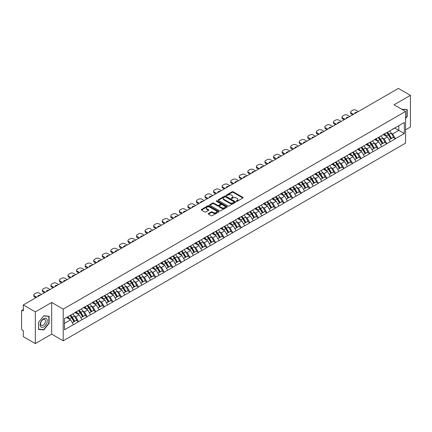 <?xml version="1.0" encoding="UTF-8"?>
<svg xmlns="http://www.w3.org/2000/svg" width="432" height="432" viewBox="0 0 432 432"><rect width="100%" height="100%" fill="white"/><g stroke="black" fill="none" stroke-linecap="round" stroke-linejoin="round"><path stroke-width="0.65" d="M236.407 201.307A0.535 0.308 0 0 0 237.157 201.307L242.881 198.002A0.761 0.437 0 0 0 243.108 197.689A0.761 0.437 0 0 0 242.881 197.381L233.188 191.781A0.761 0.437 0 0 0 232.108 191.781L226.384 195.086A0.535 0.308 0 0 0 227.14 195.523L227.88 195.091A2.435 1.409 0 0 1 231.325 195.091L232.135 195.561A2.435 1.409 0 0 1 232.848 196.555A2.435 1.409 0 0 1 232.135 197.548L231.395 197.98A0.535 0.308 0 0 0 232.151 198.412L232.891 197.986A2.435 1.409 0 0 1 236.336 197.986L237.146 198.45A2.435 1.409 0 0 1 237.859 199.449A2.435 1.409 0 0 1 237.146 200.443L236.407 200.869A0.535 0.308 0 0 0 236.407 201.307L236.407 200.869M208.456 213.489A0.761 0.437 0 0 0 208.235 213.802A0.761 0.437 0 0 0 208.456 214.115L211.178 215.681A0.761 0.437 0 0 0 212.258 215.681L218.614 212.015A0.761 0.437 0 0 0 218.835 211.702A0.761 0.437 0 0 0 218.614 211.394L208.915 205.794A0.761 0.437 0 0 0 207.841 205.794L201.479 209.461A0.761 0.437 0 0 0 201.258 209.774A0.761 0.437 0 0 0 201.479 210.087L204.768 211.982A0.761 0.437 0 0 0 205.848 211.982L208.564 210.411A0.761 0.437 0 0 0 208.791 210.103A0.761 0.437 0 0 0 208.564 209.79L206.939 208.85A2.036 1.177 0 0 1 206.339 208.019A2.036 1.177 0 0 1 207.598 206.928A2.036 1.177 0 0 1 209.817 207.187L216.205 210.87A2.036 1.177 0 0 1 216.799 211.702A2.036 1.177 0 0 1 215.541 212.787A2.036 1.177 0 0 1 213.322 212.533L212.258 211.918A0.761 0.437 0 0 0 211.178 211.918L208.456 213.489L208.456 214.115L211.178 212.555L211.178 211.918M51.678 302.459L35.321 311.899L23.301 304.96L398.38 88.414L410.4 95.353L394.043 104.792L405.572 111.451L63.202 309.112L51.678 302.459L51.678 334.147L63.202 340.799L63.202 309.112M227.934 206.01A0.761 0.437 0 0 0 229.009 206.01L235.37 202.338A0.761 0.437 0 0 0 235.591 202.03A0.761 0.437 0 0 0 235.37 201.717L225.671 196.117A0.761 0.437 0 0 0 224.591 196.117L218.236 199.789A0.761 0.437 0 0 0 218.014 200.102A0.761 0.437 0 0 0 218.236 200.41L227.934 206.01M216.589 201.42A0.535 0.308 0 0 1 217.134 201.496L226.978 207.182L220.633 210.848A0.761 0.437 0 0 1 219.559 210.848L209.86 205.249L212.582 203.688L212.582 203.056L209.86 204.628A0.761 0.437 0 0 0 209.633 204.935A0.761 0.437 0 0 0 209.86 205.249L209.86 204.628M212.582 203.688A0.761 0.437 0 0 1 213.656 203.688L213.656 203.056A0.761 0.437 0 0 0 212.582 203.056M213.656 203.056L217.588 205.324A0.761 0.437 0 0 0 218.668 205.324L220.471 204.282A0.761 0.437 0 0 0 220.693 203.974A0.761 0.437 0 0 0 220.471 203.661L216.378 201.296A0.535 0.308 0 0 1 217.134 200.864L226.989 206.555A0.761 0.437 0 0 1 227.216 206.863A0.761 0.437 0 0 1 226.989 207.176L226.989 206.555M63.202 340.799L405.572 143.138L405.572 111.451M69.935 315.554A5.2 3.002 -120 0 1 71.717 317.639L74.142 321.64L76.253 320.42L78.597 321.77L75.854 316.829L74.331 315.949M78.597 321.77L64.465 329.74L64.465 318.713L404.309 122.504L404.309 133.537L395.388 138.683L392.645 133.931L391.122 133.051M386.726 132.656A5.2 3.002 -120 0 1 388.508 134.741L390.933 138.742L393.044 137.522L395.388 138.683M395.388 138.872L386.829 143.629L384.08 138.872L382.563 137.997M378.167 137.597A5.2 3.002 -120 0 1 379.944 139.682L382.369 143.683L384.485 142.463L386.829 143.629M386.829 143.818L378.265 148.57L375.521 143.818L373.999 142.938M369.603 142.544A5.2 3.002 -120 0 1 371.385 144.623L373.81 148.624L375.921 147.404L378.265 148.57M378.265 148.759L369.706 153.511L366.957 148.759L365.44 147.884M361.044 147.485A5.2 3.002 -120 0 1 362.821 149.569L365.245 153.571L367.357 152.35L369.706 153.511M369.706 153.706L361.141 158.458L358.398 153.706L356.875 152.825M352.48 152.431A5.2 3.002 -120 0 1 354.262 154.51L356.686 158.512L358.798 157.291L361.141 158.458M361.141 158.647L352.577 163.399L349.834 158.647L348.316 157.766M343.921 157.372A5.2 3.002 -120 0 1 345.697 159.457L348.122 163.458L350.233 162.238L352.577 163.399M352.577 163.588L344.018 168.345L341.275 163.588L339.752 162.713M335.356 162.319A5.2 3.002 -120 0 1 337.138 164.398L339.563 168.399L341.674 167.179L344.018 168.345M344.018 168.534L335.453 173.286L332.71 168.534L331.193 167.654M326.792 167.26A5.2 3.002 -120 0 1 328.574 169.339L330.998 173.34L333.11 172.125L335.453 173.286M335.453 173.475L326.894 178.227L324.151 173.475L322.628 172.6M318.233 172.201A5.2 3.002 -120 0 1 320.015 174.285L322.434 178.286L324.551 177.066L326.894 178.227M326.894 178.421L318.33 183.173L315.587 178.421L314.069 177.541M309.668 177.147A5.2 3.002 -120 0 1 311.45 179.226L313.875 183.227L315.986 182.007L318.33 183.173M318.33 183.362L309.771 188.114L307.028 183.362L305.505 182.482M301.109 182.088A5.2 3.002 -120 0 1 302.886 184.172L305.311 188.174L307.427 186.953L309.771 188.114M309.771 188.303L301.207 193.061L298.463 188.303L296.941 187.429M292.545 187.034A5.2 3.002 -120 0 1 294.327 189.113L296.752 193.115L298.863 191.894L301.207 193.061M301.207 193.25L292.648 198.002L289.899 193.25L288.382 192.37M283.986 191.975A5.2 3.002 -120 0 1 285.763 194.054L288.187 198.056L290.304 196.841L292.648 198.002M292.648 198.191L284.083 202.943L281.34 198.191L279.817 197.316M275.422 196.916A5.2 3.002 -120 0 1 277.204 199.001L279.628 203.002L281.74 201.782L284.083 202.943M284.083 203.137L275.524 207.889L272.776 203.137L271.258 202.257M266.863 201.863A5.2 3.002 -120 0 1 268.639 203.942L271.064 207.943L273.175 206.723L275.524 207.889M275.524 208.078L266.96 212.83L264.217 208.078L262.694 207.198M258.298 206.804A5.2 3.002 -120 0 1 260.08 208.888L262.505 212.89L264.616 211.669L266.96 212.83M266.96 213.019L258.395 217.777L255.652 213.019L254.135 212.144M249.739 211.75A5.2 3.002 -120 0 1 251.516 213.829L253.94 217.831L256.052 216.61L258.395 217.777M258.395 217.966L249.836 222.718L247.093 217.966L245.57 217.085M241.175 216.691A5.2 3.002 -120 0 1 242.957 218.77L245.381 222.777L247.493 221.557L249.836 222.718M249.836 222.907L241.272 227.659L238.529 222.907L237.011 222.032M232.61 221.632A5.2 3.002 -120 0 1 234.392 223.717L236.817 227.718L238.928 226.498L241.272 227.659M241.272 227.853L232.713 232.605L229.97 227.853L228.447 226.973M224.051 226.579A5.2 3.002 -120 0 1 225.833 228.658L228.253 232.659L230.369 231.439L232.713 232.605M232.713 232.794L224.149 237.546L221.405 232.794L219.888 231.914M215.487 231.52A5.2 3.002 -120 0 1 217.269 233.604L219.694 237.605L221.805 236.385L224.149 237.546M224.149 237.735L215.59 242.492L212.846 237.735L211.324 236.86M206.928 236.466A5.2 3.002 -120 0 1 208.705 238.545L211.129 242.546L213.246 241.326L215.59 242.492M215.59 242.681L207.025 247.433L204.282 242.681L202.765 241.801M198.364 241.407A5.2 3.002 -120 0 1 200.146 243.486L202.57 247.493L204.682 246.272L207.025 247.433M207.025 247.622L198.466 252.374L195.718 247.622L194.2 246.748M189.805 246.348A5.2 3.002 -120 0 1 191.581 248.432L194.006 252.434L196.123 251.213L198.466 252.374M198.466 252.569L189.902 257.321L187.159 252.569L185.636 251.689M181.24 251.294A5.2 3.002 -120 0 1 183.022 253.373L185.447 257.375L187.558 256.154L189.902 257.321M189.902 257.51L181.343 262.262L178.594 257.51L177.077 256.635M172.681 256.235A5.2 3.002 -120 0 1 174.458 258.32L176.882 262.321L178.994 261.101L181.343 262.262M181.343 262.451L172.778 267.208L170.035 262.451L168.512 261.576M164.117 261.182A5.2 3.002 -120 0 1 165.899 263.261L168.323 267.262L170.435 266.042L172.778 267.208M172.778 267.397L164.219 272.149L161.471 267.397L159.953 266.517M155.558 266.123A5.2 3.002 -120 0 1 157.334 268.202L159.759 272.209L161.87 270.988L164.219 272.149M164.219 272.338L155.655 277.09L152.912 272.338L151.389 271.463M146.993 271.064A5.2 3.002 -120 0 1 148.775 273.148L151.2 277.15L153.311 275.929L155.655 277.09M155.655 277.285L147.091 282.037L144.347 277.285L142.83 276.404M138.429 276.01A5.2 3.002 -120 0 1 140.211 278.089L142.636 282.091L144.747 280.87L147.091 282.037M147.091 282.226L138.532 286.978L135.788 282.226L134.266 281.351M129.87 280.951A5.2 3.002 -120 0 1 131.652 283.036L134.071 287.037L136.188 285.817L138.532 286.978M138.532 287.172L129.967 291.924L127.224 287.172L125.707 286.292M121.306 285.898A5.2 3.002 -120 0 1 123.088 287.977L125.512 291.978L127.624 290.758L129.967 291.924M129.967 292.113L121.408 296.865L118.665 292.113L117.142 291.233M112.747 290.839A5.2 3.002 -120 0 1 114.529 292.923L116.948 296.924L119.065 295.704L121.408 296.865M121.408 297.054L112.844 301.811L110.101 297.054L108.583 296.179M104.182 295.78A5.2 3.002 -120 0 1 105.964 297.864L108.389 301.865L110.5 300.645L112.844 301.811M112.844 302L104.285 306.752L101.542 302L100.019 301.12M95.623 300.726A5.2 3.002 -120 0 1 97.4 302.805L99.824 306.806L101.941 305.586L104.285 306.752M104.285 306.941L95.72 311.693L92.977 306.941L91.454 306.067M87.059 305.667A5.2 3.002 -120 0 1 88.841 307.751L91.265 311.753L93.377 310.532L95.72 311.693M95.72 311.888L87.161 316.64L84.413 311.888L82.895 311.008M78.5 310.613A5.2 3.002 -120 0 1 80.276 312.692L82.701 316.694L84.812 315.473L87.161 316.64M87.161 316.829L78.597 321.581M75.686 312.044L78.597 310.554M75.854 316.829L79.202 314.896L74.974 312.455M81.945 319.648L79.202 314.896M84.251 307.098L87.161 305.613M84.413 311.888L87.761 309.955L83.538 307.514M90.509 314.707L87.761 309.955M92.81 302.157L95.72 300.667M92.977 306.941L96.325 305.008L92.097 302.567M99.068 309.76L96.325 305.008M101.374 297.216L104.285 295.726M101.542 302L104.884 300.067L100.661 297.626M107.633 304.819L104.884 300.067M109.939 292.27L112.844 290.779M110.101 297.054L113.449 295.121L109.22 292.685M116.192 299.878L113.449 295.121M118.498 287.329L121.408 285.838M118.665 292.113L122.013 290.18L117.785 287.739M124.756 294.932L122.013 290.18M127.062 282.382L129.967 280.897M127.224 287.172L130.572 285.239L126.344 282.798M133.315 289.991L130.572 285.239M135.621 277.441L138.532 275.951M135.788 282.226L139.136 280.292L134.908 277.852M141.88 285.044L139.136 280.292M144.185 272.5L147.091 271.01M144.347 277.285L147.695 275.351L143.473 272.911M150.439 280.103L147.695 275.351M152.744 267.554L155.655 266.063M152.912 272.338L156.26 270.405L152.032 267.964M159.003 275.162L156.26 270.405M161.309 262.613L164.219 261.122M161.471 267.397L164.819 265.464L160.596 263.023M167.562 270.216L164.819 265.464M169.868 257.666L172.778 256.181M170.035 262.451L173.383 260.523L169.155 258.082M176.126 265.275L173.383 260.523M178.432 252.725L181.343 251.235M178.594 257.51L181.942 255.577L177.719 253.136M184.691 260.329L181.942 255.577M186.991 247.784L189.902 246.294M187.159 252.569L190.507 250.636L186.278 248.195M193.25 255.388L190.507 250.636M195.556 242.838L198.466 241.348M195.718 247.622L199.066 245.689L194.843 243.248M201.814 250.447L199.066 245.689M204.12 237.897L207.025 236.407M204.282 242.681L207.63 240.748L203.402 238.307M210.373 245.5L207.63 240.748M212.679 232.951L215.59 231.466M212.846 237.735L216.194 235.802L211.966 233.366M218.938 240.559L216.194 235.802M221.243 228.01L224.149 226.519M221.405 232.794L224.753 230.861L220.525 228.42M227.497 235.613L224.753 230.861M229.802 223.069L232.713 221.578M229.97 227.853L233.318 225.92L229.09 223.479M236.061 230.672L233.318 225.92M238.367 218.122L241.272 216.632M238.529 222.907L241.877 220.973L237.654 218.533M244.62 225.725L241.877 220.973M246.926 213.181L249.836 211.691M247.093 217.966L250.441 216.032L246.213 213.592M253.184 220.784L250.441 216.032M255.49 208.235L258.395 206.75M255.652 213.019L259 211.086L254.777 208.651M261.743 215.843L259 211.086M264.049 203.294L266.96 201.803M264.217 208.078L267.565 206.145L263.336 203.704M270.308 210.897L267.565 206.145M272.614 198.353L275.524 196.862M272.776 203.137L276.124 201.204L271.901 198.763M278.872 205.956L276.124 201.204M281.173 193.406L284.083 191.916M281.34 198.191L284.688 196.258L280.46 193.817M287.431 201.01L284.688 196.258M289.737 188.465L292.648 186.975M289.899 193.25L293.247 191.317L289.024 188.876M295.996 196.069L293.247 191.317M298.301 183.519L301.207 182.034M298.463 188.303L301.811 186.37L297.583 183.935M304.555 191.128L301.811 186.37M306.86 178.578L309.771 177.088M307.028 183.362L310.376 181.429L306.148 178.988M313.119 186.181L310.376 181.429M315.425 173.632L318.33 172.147M315.587 178.421L318.935 176.488L314.707 174.047M321.678 181.24L318.935 176.488M323.984 168.691L326.894 167.2M324.151 173.475L327.499 171.542L323.271 169.101M330.242 176.294L327.499 171.542M332.548 163.75L335.453 162.259M332.71 168.534L336.058 166.601L331.835 164.16M338.801 171.353L336.058 166.601M341.107 158.803L344.018 157.313M341.275 163.588L344.623 161.654L340.394 159.219M347.366 166.412L344.623 161.654M349.672 153.862L352.577 152.372M349.834 158.647L353.182 156.713L348.959 154.273M355.925 161.465L353.182 156.713M358.231 148.916L361.141 147.431M358.398 153.706L361.746 151.772L357.518 149.332M364.489 156.524L361.746 151.772M366.795 143.975L369.706 142.484M366.957 148.759L370.305 146.826L366.082 144.385M373.054 151.578L370.305 146.826M375.354 139.034L378.265 137.543M375.521 143.818L378.869 141.885L374.641 139.444M381.613 146.637L378.869 141.885M383.918 134.087L386.829 132.597M384.08 138.872L387.428 136.939L383.206 134.503M390.177 141.696L387.428 136.939M392.483 129.146L395.388 127.656M392.645 133.931L398.817 130.367L398.817 125.674L404.309 122.504M394.756 128.023L404.309 133.537M405.572 129.827L410.4 127.04L410.4 95.353M35.321 311.899L35.321 343.586L23.301 336.647L23.301 330.723L22.421 330.215A1.166 0.67 -120 0 1 21.6 328.79L21.6 310.856A1.166 0.67 -120 0 1 21.843 310.322A1.166 0.67 -120 0 1 22.421 310.381L23.301 310.889L23.301 304.96M35.321 343.586L51.678 334.147M64.465 323.406L70.637 319.837L66.577 317.493M73.381 324.594L70.637 319.837M388.39 134.833L388.66 134.989M379.825 139.774L380.095 139.93M371.266 144.72L371.536 144.877M362.702 149.661L362.972 149.818M354.137 154.602L354.413 154.759M345.578 159.548L345.848 159.705M337.014 164.489L337.289 164.646M328.455 169.436L328.725 169.592M319.891 174.377L320.166 174.533M311.332 179.318L311.602 179.474M302.767 184.264L303.043 184.421M294.208 189.205L294.478 189.362M285.644 194.152L285.914 194.308M277.085 199.093L277.355 199.249M268.52 204.034L268.79 204.196M259.956 208.98L260.231 209.137M251.397 213.921L251.667 214.078M242.833 218.867L243.108 219.024M234.274 223.808L234.544 223.965M225.709 228.749L225.985 228.911M217.15 233.696L217.42 233.852M208.586 238.637L208.861 238.793M200.027 243.583L200.297 243.74M191.462 248.524L191.732 248.681M182.903 253.471L183.173 253.627M174.339 258.412L174.609 258.568M165.775 263.353L166.05 263.509M157.216 268.299L157.486 268.456M148.651 273.24L148.927 273.397M140.092 278.186L140.362 278.343M131.528 283.127L131.803 283.284M122.969 288.068L123.239 288.225M114.404 293.015L114.68 293.171M105.845 297.956L106.115 298.112M97.281 302.902L97.551 303.059M88.722 307.843L88.992 308M80.158 312.784L80.428 312.941M71.593 317.731L71.869 317.887M405.572 118.595L407.187 116.581L407.187 109.517L401.738 109.237M49.124 316.246L43.826 315.77L38.534 322.358L38.534 329.422L43.826 329.897L49.124 323.309L49.124 316.246M236.617 201.382L237.146 201.074A2.435 1.409 0 0 0 237.859 200.081L237.859 199.449M232.848 196.555L232.848 197.186A2.435 1.409 0 0 1 232.135 198.185L231.606 198.488M242.87 198.007L233.188 192.413A0.761 0.437 0 0 0 232.108 192.413L226.6 195.599M235.37 201.717L235.37 202.338L225.671 196.754A0.761 0.437 0 0 0 224.591 196.754L218.246 200.416L218.236 199.789M234.02 202.246A0.535 0.308 0 0 0 234.02 201.814L225.509 196.895A0.535 0.308 0 0 0 224.753 196.895L223.976 197.348A2.435 1.409 0 0 0 223.258 198.342A2.435 1.409 0 0 0 223.976 199.341L229.792 202.7A2.435 1.409 0 0 0 233.242 202.7L234.02 202.246L234.02 202.883A0.535 0.308 0 0 0 234.176 202.662L234.176 202.03M223.258 198.342L223.258 198.979A2.435 1.409 0 0 0 223.976 199.973L223.976 199.341M234.02 202.883L233.242 203.332A2.435 1.409 0 0 1 229.792 203.332L223.976 199.973M213.656 203.688L217.588 205.961A0.761 0.437 0 0 0 218.668 205.961L220.471 204.919A0.761 0.437 0 0 0 220.693 204.606L220.693 203.974M221.67 207.684A2.036 1.177 0 0 0 223.889 207.938A2.036 1.177 0 0 0 225.148 206.852A2.036 1.177 0 0 0 224.554 206.021L222.302 204.719A0.761 0.437 0 0 0 221.227 204.719L219.424 205.762A0.761 0.437 0 0 0 219.197 206.075A0.761 0.437 0 0 0 219.424 206.383L221.67 207.684L221.67 208.316A2.036 1.177 0 0 0 223.889 208.57A2.036 1.177 0 0 0 225.148 207.484L225.148 206.852M219.197 206.075L219.197 206.707A0.761 0.437 0 0 0 219.424 207.02L219.424 206.383M221.67 208.316L219.424 207.02M216.799 211.702L216.799 212.333A2.036 1.177 0 0 1 215.541 213.424A2.036 1.177 0 0 1 213.322 213.17L212.258 212.555A0.761 0.437 0 0 0 211.178 212.555M206.339 208.019L206.339 208.651A2.036 1.177 0 0 0 206.939 209.482L206.939 208.85M208.559 210.416L206.939 209.482M218.603 212.02L208.915 206.426A0.761 0.437 0 0 0 207.841 206.426L201.49 210.092M406.917 116.419L407.187 116.581M48.848 323.147L49.124 323.309M43.27 329.573L43.826 329.897M358.317 111.542L356.038 110.23A2.327 1.345 0 0 0 352.744 110.23L351.265 111.083A2.327 1.345 0 0 0 350.579 112.034A2.327 1.345 0 0 0 351.265 112.984L351.265 113.935L352.717 114.777M351.265 113.935A2.327 1.345 180 0 1 350.579 112.984L350.579 112.034M351.265 112.984L353.538 114.302M354.818 113.562A1.825 1.053 180 0 1 354.764 113.303A1.825 1.053 180 0 1 357.037 112.282M389.513 131.047A6.367 3.672 60 0 1 391.181 133.148L389.07 134.368A6.367 3.672 -120 0 0 387.401 132.268M389.07 134.368L391.495 138.37L393.606 137.149L391.181 133.148M390.933 138.742L391.495 138.37M393.044 137.522L393.606 137.149M383.762 134.179A5.2 3.002 60 0 1 385.198 135.648M384.572 133.898A6.367 3.672 60 0 1 386.24 135.999L386.483 136.393M389.086 139.806L390.776 138.78L388.357 134.779A6.367 3.672 -120 0 0 386.689 132.678M390.776 138.78L389.065 139.768M349.753 116.489L347.474 115.171A2.327 1.345 0 0 0 344.18 115.171L342.7 116.024A2.327 1.345 0 0 0 342.02 116.98A2.327 1.345 0 0 0 342.7 117.931L342.7 118.881L344.153 119.718M342.7 118.881A2.327 1.345 180 0 1 342.02 117.931L342.02 116.98M342.7 117.931L344.979 119.243M346.259 118.503A1.825 1.053 180 0 1 346.199 118.244A1.825 1.053 180 0 1 348.473 117.223M380.954 135.994A6.367 3.672 60 0 1 382.622 138.089L380.506 139.309A6.367 3.672 -120 0 0 378.837 137.214M380.506 139.309L382.93 143.311L385.042 142.09L382.622 138.089M382.369 143.683L382.93 143.311M384.485 142.463L385.042 142.09M375.197 139.12A5.2 3.002 60 0 1 376.634 140.594M376.013 138.845A6.367 3.672 60 0 1 377.681 140.94L377.919 141.334M380.522 144.747L382.217 143.721L379.793 139.72A6.367 3.672 -120 0 0 378.124 137.624M382.217 143.721L380.5 144.715M341.188 121.43L338.915 120.112A2.327 1.345 0 0 0 335.621 120.112L334.136 120.971A2.327 1.345 0 0 0 333.455 121.921A2.327 1.345 0 0 0 334.136 122.872L334.136 123.822L335.594 124.664M334.136 123.822A2.327 1.345 180 0 1 333.455 122.872L333.455 121.921M334.136 122.872L336.415 124.184M337.694 123.449A1.825 1.053 180 0 1 337.64 123.19A1.825 1.053 180 0 1 339.914 122.17M372.389 140.935A6.367 3.672 60 0 1 374.058 143.03L371.947 144.25A6.367 3.672 -120 0 0 370.278 142.155M371.947 144.25L374.366 148.252L376.483 147.037L374.058 143.03M373.81 148.624L374.366 148.252M375.921 147.404L376.483 147.037M366.638 144.067A5.2 3.002 60 0 1 368.075 145.535M367.448 143.786A6.367 3.672 60 0 1 369.117 145.886L369.355 146.281M371.963 149.693L373.653 148.667L371.234 144.666A6.367 3.672 -120 0 0 369.565 142.565M373.653 148.667L371.941 149.656M332.629 126.371L330.35 125.059A2.327 1.345 0 0 0 327.056 125.059L325.577 125.912A2.327 1.345 0 0 0 324.896 126.862A2.327 1.345 0 0 0 325.577 127.813L325.577 128.763L327.029 129.605M325.577 128.763A2.327 1.345 180 0 1 324.896 127.813L324.896 126.862M325.577 127.813L327.856 129.13M329.13 128.39A1.825 1.053 180 0 1 329.076 128.131A1.825 1.053 180 0 1 331.349 127.111M363.83 145.876A6.367 3.672 60 0 1 365.494 147.976L363.382 149.197A6.367 3.672 -120 0 0 361.714 147.096M363.382 149.197L365.807 153.198L367.918 151.978L365.494 147.976M365.245 153.571L365.807 153.198M367.357 152.35L367.918 151.978M358.074 149.008A5.2 3.002 60 0 1 359.51 150.482M358.889 148.732A6.367 3.672 60 0 1 360.558 150.827L360.796 151.222M363.398 154.634L365.094 153.608L362.669 149.607A6.367 3.672 -120 0 0 361.001 147.512M365.094 153.608L363.377 154.597M324.065 131.317L321.791 130A2.327 1.345 0 0 0 318.497 130L317.012 130.858A2.327 1.345 0 0 0 316.332 131.809A2.327 1.345 0 0 0 317.012 132.759L317.012 133.709L318.47 134.546M317.012 133.709A2.327 1.345 180 0 1 316.332 132.759L316.332 131.809M317.012 132.759L319.291 134.071M320.571 133.337A1.825 1.053 180 0 1 320.512 133.072A1.825 1.053 180 0 1 322.79 132.052M355.266 150.822A6.367 3.672 60 0 1 356.935 152.917L354.823 154.138A6.367 3.672 -120 0 0 353.155 152.042M354.823 154.138L357.242 158.139L359.359 156.919L356.935 152.917M356.686 158.512L357.242 158.139M358.798 157.291L359.359 156.919M349.515 153.954A5.2 3.002 60 0 1 350.946 155.423M350.325 153.673A6.367 3.672 60 0 1 351.994 155.768L352.231 156.163M354.839 159.581L356.53 158.555L354.105 154.548A6.367 3.672 -120 0 0 352.442 152.453M356.53 158.555L354.818 159.543M315.506 136.258L313.227 134.946A2.327 1.345 0 0 0 309.933 134.946L308.453 135.799A2.327 1.345 0 0 0 307.773 136.75A2.327 1.345 0 0 0 308.453 137.7L308.453 138.65L309.906 139.493M308.453 138.65A2.327 1.345 180 0 1 307.773 137.7L307.773 136.75M308.453 137.7L310.732 139.018M312.007 138.278A1.825 1.053 180 0 1 311.953 138.019A1.825 1.053 180 0 1 314.226 136.998M346.702 155.763A6.367 3.672 60 0 1 348.37 157.864L346.259 159.084A6.367 3.672 -120 0 0 344.59 156.983M346.259 159.084L348.683 163.085L350.795 161.865L348.37 157.864M348.122 163.458L348.683 163.085M350.233 162.238L350.795 161.865M340.951 158.895A5.2 3.002 60 0 1 342.387 160.364M341.766 158.614A6.367 3.672 60 0 1 343.435 160.715L343.672 161.109M346.275 164.522L347.971 163.496L345.546 159.494A6.367 3.672 -120 0 0 343.877 157.394M347.971 163.496L346.253 164.484M401.749 109.242L406.917 109.658L406.917 116.5L405.572 118.174M406.577 109.463L406.917 109.658M40.63 326.614A5.044 2.911 120 0 0 45.5 325.307A5.044 2.911 120 0 0 46.807 318.924A5.044 2.911 120 0 0 41.936 320.231A5.044 2.911 120 0 0 40.63 326.614M40.954 325.026A3.456 1.993 120 0 0 41.342 325.388A3.456 1.993 120 0 0 44.555 323.773A3.456 1.993 120 0 0 45.182 319.761A3.456 1.993 120 0 0 44.798 319.405A3.456 1.993 120 0 0 41.58 321.014A3.456 1.993 120 0 0 40.954 325.026M43.718 315.927L48.848 316.386L48.848 323.228L43.718 329.611L38.588 329.152L38.588 322.31L43.718 315.927M48.508 316.192L48.848 316.386M306.941 141.205L304.668 139.887A2.327 1.345 0 0 0 301.374 139.887L299.889 140.746A2.327 1.345 0 0 0 299.209 141.696A2.327 1.345 0 0 0 299.889 142.646L299.889 143.597L301.347 144.434M299.889 143.597A2.327 1.345 180 0 1 299.209 142.646L299.209 141.696M299.889 142.646L302.168 143.959M303.448 143.219A1.825 1.053 180 0 1 303.388 142.96A1.825 1.053 180 0 1 305.667 141.939M338.143 160.709A6.367 3.672 60 0 1 339.811 162.805L337.694 164.025A6.367 3.672 -120 0 0 336.031 161.93M337.694 164.025L340.119 168.026L342.236 166.806L339.811 162.805M339.563 168.399L340.119 168.026M341.674 167.179L342.236 166.806M332.392 163.836A5.2 3.002 60 0 1 333.823 165.31M333.202 163.561A6.367 3.672 60 0 1 334.87 165.656L335.108 166.05M337.716 169.463L339.406 168.437L336.982 164.435A6.367 3.672 -120 0 0 335.313 162.34M339.406 168.437L337.694 169.43M298.382 146.146L296.104 144.833A2.327 1.345 0 0 0 292.81 144.833L291.33 145.687A2.327 1.345 0 0 0 290.644 146.637A2.327 1.345 0 0 0 291.33 147.587L291.33 148.538L292.783 149.38M291.33 148.538A2.327 1.345 180 0 1 290.644 147.587L290.644 146.637M291.33 147.587L293.609 148.905M294.883 148.165A1.825 1.053 180 0 1 294.829 147.906A1.825 1.053 180 0 1 297.103 146.885M329.578 165.65A6.367 3.672 60 0 1 331.247 167.746L329.135 168.966A6.367 3.672 -120 0 0 327.467 166.871M329.135 168.966L331.56 172.967L333.671 171.752L331.247 167.746M330.998 173.34L331.56 172.967M333.11 172.125L333.671 171.752M323.827 168.782A5.2 3.002 60 0 1 325.264 170.251M324.643 168.502A6.367 3.672 60 0 1 326.311 170.602L326.549 170.996M329.152 174.409L330.847 173.383L328.423 169.382A6.367 3.672 -120 0 0 326.754 167.281M330.847 173.383L329.13 174.371M289.818 151.087L287.539 149.774A2.327 1.345 0 0 0 284.251 149.774L282.766 150.628A2.327 1.345 0 0 0 282.085 151.578A2.327 1.345 0 0 0 282.766 152.528L282.766 153.479L284.224 154.321M282.766 153.479A2.327 1.345 180 0 1 282.085 152.528L282.085 151.578M282.766 152.528L285.044 153.846M286.324 153.106A1.825 1.053 180 0 1 286.265 152.847A1.825 1.053 180 0 1 288.538 151.826M321.019 170.591A6.367 3.672 60 0 1 322.688 172.692L320.571 173.912A6.367 3.672 -120 0 0 318.908 171.812M320.571 173.912L322.996 177.914L325.112 176.693L322.688 172.692M322.434 178.286L322.996 177.914M324.551 177.066L325.112 176.693M315.268 173.723A5.2 3.002 60 0 1 316.699 175.198M316.078 173.448A6.367 3.672 60 0 1 317.747 175.543L317.984 175.937M320.587 179.35L322.283 178.324L319.858 174.323A6.367 3.672 -120 0 0 318.19 172.228M322.283 178.324L320.571 179.312M281.259 156.033L278.98 154.715A2.327 1.345 0 0 0 275.686 154.715L274.207 155.574A2.327 1.345 0 0 0 273.521 156.524A2.327 1.345 0 0 0 274.207 157.475L274.207 158.425L275.659 159.262M274.207 158.425A2.327 1.345 180 0 1 273.521 157.475L273.521 156.524M274.207 157.475L276.48 158.787M277.76 158.053A1.825 1.053 180 0 1 277.706 157.793A1.825 1.053 180 0 1 279.979 156.773M312.455 175.538A6.367 3.672 60 0 1 314.123 177.633L312.012 178.853A6.367 3.672 -120 0 0 310.343 176.758M312.012 178.853L314.437 182.855L316.548 181.634L314.123 177.633M313.875 183.227L314.437 182.855M315.986 182.007L316.548 181.634M306.704 178.67A5.2 3.002 60 0 1 308.14 180.139M307.519 178.389A6.367 3.672 60 0 1 309.182 180.484L309.425 180.878M312.028 184.297L313.724 183.271L311.299 179.264A6.367 3.672 -120 0 0 309.631 177.169M313.724 183.271L312.007 184.259M272.695 160.974L270.416 159.662A2.327 1.345 0 0 0 267.127 159.662L265.642 160.515A2.327 1.345 0 0 0 264.962 161.465A2.327 1.345 0 0 0 265.642 162.416L265.642 163.366L267.095 164.209M265.642 163.366A2.327 1.345 180 0 1 264.962 162.416L264.962 161.465M265.642 162.416L267.921 163.733M269.201 162.994A1.825 1.053 180 0 1 269.141 162.734A1.825 1.053 180 0 1 271.415 161.714M303.896 180.479A6.367 3.672 60 0 1 305.564 182.579L303.448 183.8A6.367 3.672 -120 0 0 301.779 181.699M303.448 183.8L305.872 187.801L307.984 186.581L305.564 182.579M305.311 188.174L305.872 187.801M307.427 186.953L307.984 186.581M298.145 183.611A5.2 3.002 60 0 1 299.576 185.085M298.955 183.33A6.367 3.672 60 0 1 300.623 185.431L300.861 185.825M303.464 189.238L305.159 188.212L302.735 184.21A6.367 3.672 -120 0 0 301.066 182.11M305.159 188.212L303.442 189.2M264.136 165.92L261.857 164.603A2.327 1.345 0 0 0 258.563 164.603L257.083 165.461A2.327 1.345 0 0 0 256.397 166.412A2.327 1.345 0 0 0 257.083 167.362L257.083 168.313L258.536 169.15M257.083 168.313A2.327 1.345 180 0 1 256.397 167.362L256.397 166.412M257.083 167.362L259.357 168.674M260.636 167.935A1.825 1.053 180 0 1 260.582 167.675A1.825 1.053 180 0 1 262.856 166.655M295.331 185.425A6.367 3.672 60 0 1 297 187.52L294.889 188.741A6.367 3.672 -120 0 0 293.22 186.646M294.889 188.741L297.313 192.742L299.425 191.522L297 187.52M296.752 193.115L297.313 192.742M298.863 191.894L299.425 191.522M289.58 188.552A5.2 3.002 60 0 1 291.017 190.026M290.39 188.276A6.367 3.672 60 0 1 292.059 190.372L292.302 190.766M294.905 194.179L296.595 193.153L294.176 189.151A6.367 3.672 -120 0 0 292.507 187.056M296.595 193.153L294.883 194.146M255.571 170.861L253.292 169.549A2.327 1.345 0 0 0 249.998 169.549L248.519 170.402A2.327 1.345 0 0 0 247.838 171.353A2.327 1.345 0 0 0 248.519 172.303L248.519 173.254L249.971 174.096M248.519 173.254A2.327 1.345 180 0 1 247.838 172.303L247.838 171.353M248.519 172.303L250.798 173.621M252.077 172.881A1.825 1.053 180 0 1 252.018 172.622A1.825 1.053 180 0 1 254.291 171.601M286.772 190.366A6.367 3.672 60 0 1 288.441 192.467L286.324 193.682A6.367 3.672 -120 0 0 284.656 191.587M286.324 193.682L288.749 197.683L290.86 196.468L288.441 192.467M288.187 198.056L288.749 197.683M290.304 196.841L290.86 196.468M281.016 193.498A5.2 3.002 60 0 1 282.452 194.967M281.831 193.217A6.367 3.672 60 0 1 283.5 195.318L283.738 195.712M286.34 199.125L288.036 198.099L285.611 194.098A6.367 3.672 -120 0 0 283.943 191.997M288.036 198.099L286.319 199.087M247.007 175.802L244.733 174.49A2.327 1.345 0 0 0 241.439 174.49L239.954 175.343A2.327 1.345 0 0 0 239.274 176.294A2.327 1.345 0 0 0 239.954 177.244L239.954 178.195L241.412 179.037M239.954 178.195A2.327 1.345 180 0 1 239.274 177.244L239.274 176.294M239.954 177.244L242.233 178.562M243.513 177.822A1.825 1.053 180 0 1 243.459 177.563A1.825 1.053 180 0 1 245.732 176.542M278.208 195.307A6.367 3.672 60 0 1 279.877 197.408L277.765 198.628A6.367 3.672 -120 0 0 276.097 196.528M277.765 198.628L280.19 202.63L282.301 201.409L279.877 197.408M279.628 203.002L280.19 202.63M281.74 201.782L282.301 201.409M272.457 198.439A5.2 3.002 60 0 1 273.893 199.913M273.267 198.164A6.367 3.672 60 0 1 274.936 200.259L275.173 200.653M277.781 204.066L279.472 203.04L277.052 199.039A6.367 3.672 -120 0 0 275.384 196.943M279.472 203.04L277.76 204.034M238.448 180.749L236.169 179.431A2.327 1.345 0 0 0 232.875 179.431L231.395 180.29A2.327 1.345 0 0 0 230.715 181.24A2.327 1.345 0 0 0 231.395 182.191L231.395 183.141L232.848 183.978M231.395 183.141A2.327 1.345 180 0 1 230.715 182.191L230.715 181.24M231.395 182.191L233.674 183.503M234.949 182.768A1.825 1.053 180 0 1 234.895 182.509A1.825 1.053 180 0 1 237.168 181.489M269.649 200.254A6.367 3.672 60 0 1 271.312 202.349L269.201 203.569A6.367 3.672 -120 0 0 267.532 201.474M269.201 203.569L271.625 207.571L273.737 206.35L271.312 202.349M271.064 207.943L271.625 207.571M273.175 206.723L273.737 206.35M263.893 203.386A5.2 3.002 60 0 1 265.329 204.854M264.708 203.105A6.367 3.672 60 0 1 266.377 205.2L266.614 205.6M269.217 209.012L270.913 207.986L268.488 203.985A6.367 3.672 -120 0 0 266.819 201.884M270.913 207.986L269.195 208.975M229.883 185.69L227.61 184.378A2.327 1.345 0 0 0 224.316 184.378L222.831 185.231A2.327 1.345 0 0 0 222.151 186.181A2.327 1.345 0 0 0 222.831 187.132L222.831 188.082L224.289 188.924M222.831 188.082A2.327 1.345 180 0 1 222.151 187.132L222.151 186.181M222.831 187.132L225.11 188.449M226.39 187.709A1.825 1.053 180 0 1 226.33 187.45A1.825 1.053 180 0 1 228.609 186.43M261.085 205.195A6.367 3.672 60 0 1 262.753 207.295L260.642 208.516A6.367 3.672 -120 0 0 258.973 206.415M260.642 208.516L263.061 212.517L265.178 211.297L262.753 207.295M262.505 212.89L263.061 212.517M264.616 211.669L265.178 211.297M255.334 208.327A5.2 3.002 60 0 1 256.765 209.801M256.144 208.046A6.367 3.672 60 0 1 257.812 210.146L258.05 210.541M260.658 213.953L262.348 212.927L259.924 208.926A6.367 3.672 -120 0 0 258.26 206.831M262.348 212.927L260.636 213.916M221.324 190.636L219.046 189.319A2.327 1.345 0 0 0 215.752 189.319L214.272 190.177A2.327 1.345 0 0 0 213.592 191.128A2.327 1.345 0 0 0 214.272 192.078L214.272 193.028L215.725 193.865M214.272 193.028A2.327 1.345 180 0 1 213.592 192.078L213.592 191.128M214.272 192.078L216.551 193.39M217.825 192.65A1.825 1.053 180 0 1 217.771 192.391A1.825 1.053 180 0 1 220.045 191.371M252.52 210.141A6.367 3.672 60 0 1 254.189 212.236L252.077 213.457A6.367 3.672 -120 0 0 250.409 211.361M252.077 213.457L254.502 217.458L256.613 216.238L254.189 212.236M253.94 217.831L254.502 217.458M256.052 216.61L256.613 216.238M246.769 213.268A5.2 3.002 60 0 1 248.206 214.742M247.585 212.992A6.367 3.672 60 0 1 249.253 215.087L249.491 215.482M252.094 218.9L253.789 217.868L251.365 213.867A6.367 3.672 -120 0 0 249.696 211.772M253.789 217.868L252.072 218.862M212.76 195.577L210.487 194.265A2.327 1.345 0 0 0 207.193 194.265L205.708 195.118A2.327 1.345 0 0 0 205.027 196.069A2.327 1.345 0 0 0 205.708 197.019L205.708 197.969L207.166 198.812M205.708 197.969A2.327 1.345 180 0 1 205.027 197.019L205.027 196.069M205.708 197.019L207.986 198.337M209.266 197.597A1.825 1.053 180 0 1 209.207 197.338A1.825 1.053 180 0 1 211.486 196.317M243.961 215.082A6.367 3.672 60 0 1 245.63 217.183L243.513 218.398A6.367 3.672 -120 0 0 241.85 216.302M243.513 218.398L245.938 222.404L248.054 221.184L245.63 217.183M245.381 222.777L245.938 222.404M247.493 221.557L248.054 221.184M238.21 218.214A5.2 3.002 60 0 1 239.641 219.683M239.02 217.933A6.367 3.672 60 0 1 240.689 220.034L240.926 220.428M243.535 223.841L245.225 222.815L242.8 218.813A6.367 3.672 -120 0 0 241.132 216.713M245.225 222.815L243.513 223.803M204.201 200.518L201.922 199.206A2.327 1.345 0 0 0 198.628 199.206L197.149 200.059A2.327 1.345 0 0 0 196.463 201.01A2.327 1.345 0 0 0 197.149 201.96L197.149 202.916L198.601 203.753M197.149 202.916A2.327 1.345 180 0 1 196.463 201.96L196.463 201.01M197.149 201.96L199.427 203.278M200.702 202.538A1.825 1.053 180 0 1 200.648 202.279A1.825 1.053 180 0 1 202.921 201.258M235.397 220.028A6.367 3.672 60 0 1 237.065 222.124L234.954 223.344A6.367 3.672 -120 0 0 233.285 221.243M234.954 223.344L237.379 227.345L239.49 226.125L237.065 222.124M236.817 227.718L237.379 227.345M238.928 226.498L239.49 226.125M229.646 223.155A5.2 3.002 60 0 1 231.082 224.629M230.461 222.88A6.367 3.672 60 0 1 232.13 224.975L232.367 225.369M234.97 228.782L236.666 227.756L234.241 223.754A6.367 3.672 -120 0 0 232.573 221.659M236.666 227.756L234.949 228.749M195.637 205.465L193.358 204.147A2.327 1.345 0 0 0 190.069 204.147L188.584 205.006A2.327 1.345 0 0 0 187.904 205.956A2.327 1.345 0 0 0 188.584 206.906L188.584 207.857L190.042 208.694M188.584 207.857A2.327 1.345 180 0 1 187.904 206.906L187.904 205.956M188.584 206.906L190.863 208.219M192.143 207.484A1.825 1.053 180 0 1 192.083 207.225A1.825 1.053 180 0 1 194.357 206.204M226.838 224.969A6.367 3.672 60 0 1 228.506 227.065L226.39 228.285A6.367 3.672 -120 0 0 224.726 226.19M226.39 228.285L228.814 232.286L230.931 231.066L228.506 227.065M228.253 232.659L228.814 232.286M230.369 231.439L230.931 231.066M221.087 228.101A5.2 3.002 60 0 1 222.518 229.57M221.897 227.821A6.367 3.672 60 0 1 223.565 229.916L223.803 230.315M226.406 233.728L228.101 232.702L225.677 228.701A6.367 3.672 -120 0 0 224.008 226.6M228.101 232.702L226.39 233.69M187.078 210.406L184.799 209.093A2.327 1.345 0 0 0 181.505 209.093L180.025 209.947A2.327 1.345 0 0 0 179.339 210.897A2.327 1.345 0 0 0 180.025 211.847L180.025 212.798L181.478 213.64M180.025 212.798A2.327 1.345 180 0 1 179.339 211.847L179.339 210.897M180.025 211.847L182.299 213.165M183.578 212.425A1.825 1.053 180 0 1 183.524 212.166A1.825 1.053 180 0 1 185.798 211.145M218.273 229.91A6.367 3.672 60 0 1 219.942 232.011L217.831 233.231A6.367 3.672 -120 0 0 216.162 231.131M217.831 233.231L220.255 237.233L222.367 236.012L219.942 232.011M219.694 237.605L220.255 237.233M221.805 236.385L222.367 236.012M212.522 233.042A5.2 3.002 60 0 1 213.959 234.517M213.338 232.762A6.367 3.672 60 0 1 215.001 234.862L215.244 235.256M217.847 238.669L219.542 237.643L217.118 233.642A6.367 3.672 -120 0 0 215.449 231.547M219.542 237.643L217.825 238.631M178.513 215.352L176.234 214.034A2.327 1.345 0 0 0 172.946 214.034L171.461 214.893A2.327 1.345 0 0 0 170.78 215.843A2.327 1.345 0 0 0 171.461 216.794L171.461 217.744L172.913 218.581M171.461 217.744A2.327 1.345 180 0 1 170.78 216.794L170.78 215.843M171.461 216.794L173.74 218.106M175.019 217.366A1.825 1.053 180 0 1 174.96 217.107A1.825 1.053 180 0 1 177.233 216.086M209.714 234.857A6.367 3.672 60 0 1 211.383 236.952L209.266 238.172A6.367 3.672 -120 0 0 207.598 236.077M209.266 238.172L211.691 242.174L213.802 240.953L211.383 236.952M211.129 242.546L211.691 242.174M213.246 241.326L213.802 240.953M203.963 237.989A5.2 3.002 60 0 1 205.394 239.458M204.773 237.708A6.367 3.672 60 0 1 206.442 239.803L206.68 240.197M209.282 243.616L210.978 242.584L208.553 238.583A6.367 3.672 -120 0 0 206.885 236.488M210.978 242.584L209.261 243.578M169.954 220.293L167.675 218.981A2.327 1.345 0 0 0 164.381 218.981L162.902 219.834A2.327 1.345 0 0 0 162.216 220.784A2.327 1.345 0 0 0 162.902 221.735L162.902 222.685L164.354 223.528M162.902 222.685A2.327 1.345 180 0 1 162.216 221.735L162.216 220.784M162.902 221.735L165.175 223.052M166.455 222.313A1.825 1.053 180 0 1 166.401 222.053A1.825 1.053 180 0 1 168.674 221.033M201.15 239.798A6.367 3.672 60 0 1 202.819 241.898L200.707 243.113A6.367 3.672 -120 0 0 199.039 241.018M200.707 243.113L203.132 247.12L205.243 245.9L202.819 241.898M202.57 247.493L203.132 247.12M204.682 246.272L205.243 245.9M195.399 242.93A5.2 3.002 60 0 1 196.835 244.399M196.209 242.649A6.367 3.672 60 0 1 197.878 244.75L198.121 245.144M200.723 248.557L202.414 247.531L199.994 243.529A6.367 3.672 -120 0 0 198.326 241.429M202.414 247.531L200.702 248.519M161.39 225.234L159.111 223.922A2.327 1.345 0 0 0 155.817 223.922L154.337 224.775A2.327 1.345 0 0 0 153.657 225.725A2.327 1.345 0 0 0 154.337 226.681L154.337 227.632L155.79 228.469M154.337 227.632A2.327 1.345 180 0 1 153.657 226.681L153.657 225.725M154.337 226.681L156.616 227.993M157.896 227.254A1.825 1.053 180 0 1 157.837 226.994A1.825 1.053 180 0 1 160.11 225.974M192.591 244.744A6.367 3.672 60 0 1 194.26 246.839L192.143 248.06A6.367 3.672 -120 0 0 190.474 245.959M192.143 248.06L194.567 252.061L196.679 250.841L194.26 246.839M194.006 252.434L194.567 252.061M196.123 251.213L196.679 250.841M186.835 247.871A5.2 3.002 60 0 1 188.271 249.345M187.65 247.595A6.367 3.672 60 0 1 189.319 249.691L189.556 250.085M192.159 253.498L193.855 252.472L191.43 248.47A6.367 3.672 -120 0 0 189.761 246.375M193.855 252.472L192.137 253.465M152.825 230.18L150.552 228.863A2.327 1.345 0 0 0 147.258 228.863L145.773 229.721A2.327 1.345 0 0 0 145.093 230.672A2.327 1.345 0 0 0 145.773 231.622L145.773 232.573L147.231 233.41M145.773 232.573A2.327 1.345 180 0 1 145.093 231.622L145.093 230.672M145.773 231.622L148.052 232.934M149.332 232.2A1.825 1.053 180 0 1 149.278 231.941A1.825 1.053 180 0 1 151.551 230.92M184.027 249.685A6.367 3.672 60 0 1 185.695 251.78L183.584 253.001A6.367 3.672 -120 0 0 181.915 250.906M183.584 253.001L186.008 257.002L188.12 255.782L185.695 251.78M185.447 257.375L186.008 257.002M187.558 256.154L188.12 255.782M178.276 252.817A5.2 3.002 60 0 1 179.712 254.286M179.086 252.536A6.367 3.672 60 0 1 180.754 254.632L180.997 255.031M183.6 258.444L185.29 257.418L182.871 253.417A6.367 3.672 -120 0 0 181.202 251.316M185.29 257.418L183.578 258.406M144.266 235.121L141.988 233.809A2.327 1.345 0 0 0 138.694 233.809L137.214 234.662A2.327 1.345 0 0 0 136.534 235.613A2.327 1.345 0 0 0 137.214 236.563L137.214 237.514L138.667 238.356M137.214 237.514A2.327 1.345 180 0 1 136.534 236.563L136.534 235.613M137.214 236.563L139.493 237.881M140.767 237.141A1.825 1.053 180 0 1 140.713 236.882A1.825 1.053 180 0 1 142.987 235.861M175.468 254.626A6.367 3.672 60 0 1 177.131 256.727L175.019 257.947A6.367 3.672 -120 0 0 173.351 255.847M175.019 257.947L177.444 261.949L179.555 260.728L177.131 256.727M176.882 262.321L177.444 261.949M178.994 261.101L179.555 260.728M169.711 257.758A5.2 3.002 60 0 1 171.148 259.232M170.527 257.477A6.367 3.672 60 0 1 172.195 259.578L172.433 259.972M175.036 263.385L176.731 262.359L174.307 258.358A6.367 3.672 -120 0 0 172.638 256.262M176.731 262.359L175.014 263.347M135.702 240.068L133.429 238.75A2.327 1.345 0 0 0 130.135 238.75L128.65 239.609A2.327 1.345 0 0 0 127.969 240.559A2.327 1.345 0 0 0 128.65 241.51L128.65 242.46L130.108 243.297M128.65 242.46A2.327 1.345 180 0 1 127.969 241.51L127.969 240.559M128.65 241.51L130.928 242.822M132.208 242.087A1.825 1.053 180 0 1 132.149 241.823A1.825 1.053 180 0 1 134.428 240.802M166.903 259.573A6.367 3.672 60 0 1 168.572 261.668L166.46 262.888A6.367 3.672 -120 0 0 164.792 260.793M166.46 262.888L168.88 266.89L170.996 265.669L168.572 261.668M168.323 267.262L168.88 266.89M170.435 266.042L170.996 265.669M161.152 262.705A5.2 3.002 60 0 1 162.583 264.173M161.962 262.424A6.367 3.672 60 0 1 163.631 264.519L163.868 264.913M166.477 268.331L168.167 267.3L165.742 263.299A6.367 3.672 -120 0 0 164.079 261.203M168.167 267.3L166.455 268.294M127.143 245.009L124.864 243.697A2.327 1.345 0 0 0 121.57 243.697L120.091 244.55A2.327 1.345 0 0 0 119.41 245.5A2.327 1.345 0 0 0 120.091 246.451L120.091 247.401L121.543 248.243M120.091 247.401A2.327 1.345 180 0 1 119.41 246.451L119.41 245.5M120.091 246.451L122.369 247.768M123.644 247.028A1.825 1.053 180 0 1 123.59 246.769A1.825 1.053 180 0 1 125.863 245.749M158.339 264.514A6.367 3.672 60 0 1 160.007 266.614L157.896 267.835A6.367 3.672 -120 0 0 156.227 265.734M157.896 267.835L160.321 271.836L162.432 270.616L160.007 266.614M159.759 272.209L160.321 271.836M161.87 270.988L162.432 270.616M152.588 267.646A5.2 3.002 60 0 1 154.024 269.114M153.403 267.365A6.367 3.672 60 0 1 155.072 269.465L155.309 269.86M157.912 273.272L159.608 272.246L157.183 268.245A6.367 3.672 -120 0 0 155.515 266.144M159.608 272.246L157.891 273.235M118.579 249.955L116.305 248.638A2.327 1.345 0 0 0 113.011 248.638L111.526 249.491A2.327 1.345 0 0 0 110.846 250.447A2.327 1.345 0 0 0 111.526 251.397L111.526 252.347L112.984 253.184M111.526 252.347A2.327 1.345 180 0 1 110.846 251.397L110.846 250.447M111.526 251.397L113.805 252.709M115.085 251.969A1.825 1.053 180 0 1 115.025 251.71A1.825 1.053 180 0 1 117.304 250.69M149.78 269.46A6.367 3.672 60 0 1 151.448 271.555L149.332 272.776A6.367 3.672 -120 0 0 147.668 270.675M149.332 272.776L151.756 276.777L153.873 275.557L151.448 271.555M151.2 277.15L151.756 276.777M153.311 275.929L153.873 275.557M144.029 272.587A5.2 3.002 60 0 1 145.46 274.061M144.839 272.311A6.367 3.672 60 0 1 146.507 274.406L146.745 274.801M149.353 278.213L151.043 277.187L148.619 273.186A6.367 3.672 -120 0 0 146.95 271.091M151.043 277.187L149.332 278.181M110.02 254.896L107.741 253.579A2.327 1.345 0 0 0 104.447 253.579L102.967 254.437A2.327 1.345 0 0 0 102.281 255.388A2.327 1.345 0 0 0 102.967 256.338L102.967 257.288L104.42 258.125M102.967 257.288A2.327 1.345 180 0 1 102.281 256.338L102.281 255.388M102.967 256.338L105.246 257.65M106.52 256.916A1.825 1.053 180 0 1 106.466 256.657A1.825 1.053 180 0 1 108.74 255.636M141.215 274.401A6.367 3.672 60 0 1 142.884 276.496L140.773 277.717A6.367 3.672 -120 0 0 139.104 275.621M140.773 277.717L143.197 281.718L145.309 280.498L142.884 276.496M142.636 282.091L143.197 281.718M144.747 280.87L145.309 280.498M135.464 277.533A5.2 3.002 60 0 1 136.901 279.002M136.28 277.252A6.367 3.672 60 0 1 137.948 279.353L138.186 279.747M140.789 283.16L142.484 282.134L140.06 278.132A6.367 3.672 -120 0 0 138.391 276.032M142.484 282.134L140.767 283.122M101.455 259.837L99.176 258.525A2.327 1.345 0 0 0 95.888 258.525L94.403 259.378A2.327 1.345 0 0 0 93.722 260.329A2.327 1.345 0 0 0 94.403 261.279L94.403 262.229L95.861 263.072M94.403 262.229A2.327 1.345 180 0 1 93.722 261.279L93.722 260.329M94.403 261.279L96.682 262.597M97.961 261.857A1.825 1.053 180 0 1 97.902 261.598A1.825 1.053 180 0 1 100.175 260.577M132.656 279.342A6.367 3.672 60 0 1 134.325 281.443L132.208 282.663A6.367 3.672 -120 0 0 130.545 280.562M132.208 282.663L134.633 286.664L136.75 285.444L134.325 281.443M134.071 287.037L134.633 286.664M136.188 285.817L136.75 285.444M126.905 282.474A5.2 3.002 60 0 1 128.336 283.948M127.715 282.199A6.367 3.672 60 0 1 129.384 284.294L129.622 284.688M132.224 288.101L133.92 287.075L131.495 283.073A6.367 3.672 -120 0 0 129.827 280.978M133.92 287.075L132.208 288.063M92.896 264.784L90.617 263.466A2.327 1.345 0 0 0 87.323 263.466L85.844 264.325A2.327 1.345 0 0 0 85.158 265.275A2.327 1.345 0 0 0 85.844 266.225L85.844 267.176L87.296 268.013M85.844 267.176A2.327 1.345 180 0 1 85.158 266.225L85.158 265.275M85.844 266.225L88.117 267.538M89.397 266.803A1.825 1.053 180 0 1 89.343 266.539A1.825 1.053 180 0 1 91.616 265.518M124.092 284.288A6.367 3.672 60 0 1 125.761 286.384L123.649 287.604A6.367 3.672 -120 0 0 121.981 285.509M123.649 287.604L126.074 291.605L128.185 290.385L125.761 286.384M125.512 291.978L126.074 291.605M127.624 290.758L128.185 290.385M118.341 287.42A5.2 3.002 60 0 1 119.777 288.889M119.156 287.14A6.367 3.672 60 0 1 120.82 289.235L121.063 289.629M123.665 293.047L125.361 292.016L122.936 288.014A6.367 3.672 -120 0 0 121.268 285.919M125.361 292.016L123.644 293.009M84.332 269.725L82.053 268.412A2.327 1.345 0 0 0 78.764 268.412L77.279 269.266A2.327 1.345 0 0 0 76.599 270.216A2.327 1.345 0 0 0 77.279 271.166L77.279 272.117L78.732 272.959M77.279 272.117A2.327 1.345 180 0 1 76.599 271.166L76.599 270.216M77.279 271.166L79.558 272.484M80.838 271.744A1.825 1.053 180 0 1 80.779 271.485A1.825 1.053 180 0 1 83.052 270.464M115.533 289.229A6.367 3.672 60 0 1 117.202 291.33L115.085 292.55A6.367 3.672 -120 0 0 113.416 290.45M115.085 292.55L117.509 296.552L119.621 295.331L117.202 291.33M116.948 296.924L117.509 296.552M119.065 295.704L119.621 295.331M109.782 292.361A5.2 3.002 60 0 1 111.213 293.83M110.592 292.081A6.367 3.672 60 0 1 112.261 294.181L112.498 294.575M115.101 297.988L116.797 296.962L114.372 292.961A6.367 3.672 -120 0 0 112.703 290.86M116.797 296.962L115.079 297.95M75.773 274.671L73.494 273.353A2.327 1.345 0 0 0 70.2 273.353L68.72 274.207A2.327 1.345 0 0 0 68.035 275.162A2.327 1.345 0 0 0 68.72 276.113L68.72 277.063L70.173 277.9M68.72 277.063A2.327 1.345 180 0 1 68.035 276.113L68.035 275.162M68.72 276.113L70.994 277.425M72.274 276.685A1.825 1.053 180 0 1 72.22 276.426A1.825 1.053 180 0 1 74.493 275.405M106.969 294.176A6.367 3.672 60 0 1 108.637 296.271L106.526 297.491A6.367 3.672 -120 0 0 104.857 295.396M106.526 297.491L108.95 301.493L111.062 300.272L108.637 296.271M108.389 301.865L108.95 301.493M110.5 300.645L111.062 300.272M101.218 297.302A5.2 3.002 60 0 1 102.654 298.777M102.028 297.027A6.367 3.672 60 0 1 103.696 299.122L103.939 299.516M106.542 302.929L108.232 301.903L105.813 297.902A6.367 3.672 -120 0 0 104.144 295.807M108.232 301.903L106.52 302.897M67.208 279.612L64.93 278.294A2.327 1.345 0 0 0 61.636 278.294L60.156 279.153A2.327 1.345 0 0 0 59.476 280.103A2.327 1.345 0 0 0 60.156 281.054L60.156 282.004L61.609 282.841M60.156 282.004A2.327 1.345 180 0 1 59.476 281.054L59.476 280.103M60.156 281.054L62.435 282.366M63.715 281.632A1.825 1.053 180 0 1 63.655 281.372A1.825 1.053 180 0 1 65.929 280.352M98.41 299.117A6.367 3.672 60 0 1 100.078 301.212L97.961 302.432A6.367 3.672 -120 0 0 96.293 300.337M97.961 302.432L100.386 306.434L102.497 305.219L100.078 301.212M99.824 306.806L100.386 306.434M101.941 305.586L102.497 305.219M92.653 302.249A5.2 3.002 60 0 1 94.09 303.718M93.469 301.968A6.367 3.672 60 0 1 95.137 304.069L95.375 304.463M97.978 307.876L99.673 306.85L97.249 302.848A6.367 3.672 -120 0 0 95.58 300.748M99.673 306.85L97.956 307.838M58.644 284.553L56.371 283.241A2.327 1.345 0 0 0 53.077 283.241L51.592 284.094A2.327 1.345 0 0 0 50.911 285.044A2.327 1.345 0 0 0 51.592 285.995L51.592 286.945L53.05 287.788M51.592 286.945A2.327 1.345 180 0 1 50.911 285.995L50.911 285.044M51.592 285.995L53.87 287.312M55.15 286.573A1.825 1.053 180 0 1 55.096 286.313A1.825 1.053 180 0 1 57.37 285.293M89.845 304.058A6.367 3.672 60 0 1 91.514 306.158L89.402 307.379A6.367 3.672 -120 0 0 87.734 305.278M89.402 307.379L91.827 311.38L93.938 310.16L91.514 306.158M91.265 311.753L91.827 311.38M93.377 310.532L93.938 310.16M84.094 307.19A5.2 3.002 60 0 1 85.531 308.664M84.904 306.914A6.367 3.672 60 0 1 86.573 309.01L86.816 309.404M89.419 312.817L91.109 311.791L88.69 307.789A6.367 3.672 -120 0 0 87.021 305.694M91.109 311.791L89.397 312.779M50.085 289.499L47.806 288.182A2.327 1.345 0 0 0 44.512 288.182L43.033 289.04A2.327 1.345 0 0 0 42.352 289.991A2.327 1.345 0 0 0 43.033 290.941L43.033 291.892L44.485 292.729M43.033 291.892A2.327 1.345 180 0 1 42.352 290.941L42.352 289.991M43.033 290.941L45.311 292.253M46.586 291.519A1.825 1.053 180 0 1 46.532 291.254A1.825 1.053 180 0 1 48.805 290.234M81.286 309.004A6.367 3.672 60 0 1 82.949 311.099L80.838 312.32A6.367 3.672 -120 0 0 79.169 310.225M80.838 312.32L83.263 316.321L85.374 315.101L82.949 311.099M82.701 316.694L83.263 316.321M84.812 315.473L85.374 315.101M75.53 312.136A5.2 3.002 60 0 1 76.966 313.605M76.345 311.855A6.367 3.672 60 0 1 78.014 313.951L78.251 314.345M80.854 317.763L82.55 316.737L80.125 312.73A6.367 3.672 -120 0 0 78.457 310.635M82.55 316.737L80.833 317.725M41.521 294.44L39.247 293.128A2.327 1.345 0 0 0 35.953 293.128L34.468 293.981A2.327 1.345 0 0 0 33.788 294.932A2.327 1.345 0 0 0 34.468 295.882L34.468 296.833L35.926 297.675M34.468 296.833A2.327 1.345 180 0 1 33.788 295.882L33.788 294.932M34.468 295.882L36.747 297.2M38.027 296.46A1.825 1.053 180 0 1 37.973 296.201A1.825 1.053 180 0 1 40.246 295.18M72.722 313.945A6.367 3.672 60 0 1 74.39 316.046L72.279 317.266A6.367 3.672 -120 0 0 70.61 315.166M72.279 317.266L74.698 321.268L76.815 320.047L74.39 316.046M74.142 321.64L74.698 321.268M76.253 320.42L76.815 320.047M67.111 317.185A5.2 3.002 60 0 1 68.402 318.546M67.781 316.796A6.367 3.672 60 0 1 69.449 318.897L69.687 319.291M72.295 322.704L73.985 321.678L71.561 317.677A6.367 3.672 -120 0 0 69.898 315.576M73.985 321.678L72.274 322.666M23.301 309.874L22.421 310.381M237.146 201.074L237.146 200.443M231.395 198.412L231.395 197.98M232.135 198.185L232.135 197.548M226.384 195.523L226.384 195.086M232.108 192.413L232.108 191.781M233.188 192.413L233.188 191.781M242.881 198.002L242.881 197.381M224.591 196.754L224.591 196.117M225.671 196.754L225.671 196.117M229.792 203.332L229.792 202.7M233.242 203.332L233.242 202.7M217.588 205.961L217.588 205.324M218.668 205.961L218.668 205.324M220.471 204.919L220.471 204.282M217.134 201.496L217.134 200.864M212.258 212.555L212.258 211.918M213.322 213.17L213.322 212.533M208.564 210.411L208.564 209.79M201.479 210.087L201.479 209.461M207.841 206.426L207.841 205.794M208.915 206.426L208.915 205.794M218.614 212.015L218.614 211.394M388.357 134.779L386.24 135.999M379.793 139.72L377.681 140.94M371.234 144.666L369.117 145.886M362.669 149.607L360.558 150.827M354.105 154.548L351.994 155.768M345.546 159.494L343.435 160.715M336.982 164.435L334.87 165.656M328.423 169.382L326.311 170.602M319.858 174.323L317.747 175.543M311.299 179.264L309.182 180.484M302.735 184.21L300.623 185.431M294.176 189.151L292.059 190.372M285.611 194.098L283.5 195.318M277.052 199.039L274.936 200.259M268.488 203.985L266.377 205.2M259.924 208.926L257.812 210.146M251.365 213.867L249.253 215.087M242.8 218.813L240.689 220.034M234.241 223.754L232.13 224.975M225.677 228.701L223.565 229.916M217.118 233.642L215.001 234.862M208.553 238.583L206.442 239.803M199.994 243.529L197.878 244.75M191.43 248.47L189.319 249.691M182.871 253.417L180.754 254.632M174.307 258.358L172.195 259.578M165.742 263.299L163.631 264.519M157.183 268.245L155.072 269.465M148.619 273.186L146.507 274.406M140.06 278.132L137.948 279.353M131.495 283.073L129.384 284.294M122.936 288.014L120.82 289.235M114.372 292.961L112.261 294.181M105.813 297.902L103.696 299.122M97.249 302.848L95.137 304.069M88.69 307.789L86.573 309.01M80.125 312.73L78.014 313.951M71.561 317.677L69.449 318.897M23.301 309.479L21.843 310.322"/></g></svg>
